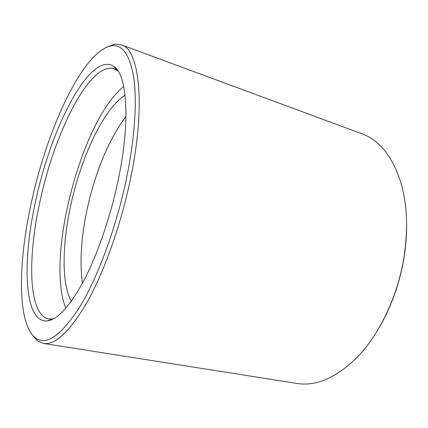 <?xml version="1.0" encoding="UTF-8"?>
<svg xmlns="http://www.w3.org/2000/svg" width="428" height="428" viewBox="0 0 428 428"><rect width="100%" height="100%" fill="white"/><g stroke="black" fill="none" stroke-linecap="round" stroke-linejoin="round"><path stroke-width="0.64" d="M106.048 47.46L114.602 44.148L121.322 44.806C139.555 49.193 146.371 106.278 129.705 182.628C120.097 227.311 103.769 272.502 87.157 302.125C69.823 331.556 55.223 345.321 43.362 343.416L37.177 340.704L31.335 333.631M43.362 343.416L296.802 383.424C315.789 386.516 335.606 378.101 356.267 358.193C378.662 335.75 397.254 297.679 403.722 258.646C408.125 231.222 407.392 206.633 401.518 184.875C393.225 157.408 380.048 140.379 361.976 133.793L121.322 44.806M32.544 197.281C18.276 258.512 16.376 322.723 35.305 337.794C46.058 345.985 60.701 335.969 79.244 307.732C97.017 278.928 115.314 230.376 125.73 182.028C134.494 141.197 137.195 103.416 133.996 79.175C130.16 55.271 122.676 44.132 111.542 45.775C83.481 50.702 48.557 126.078 32.544 197.281M36.658 196.607C52.253 125.634 90.458 50.943 113.768 66.372C127.362 74.574 130.818 122.873 117.497 183.377C109.702 219.28 96.953 255.65 83.653 280.945C69.775 306.293 57.662 319.62 47.315 320.914C23.112 323.081 22.037 258.56 36.658 196.607M118.171 71.246L114.025 68.731C90.383 61.354 55.576 130.85 40.885 197.436C27.376 255.163 27.788 314.842 48.69 318.978L53.537 318.812M406.584 223.967C406.739 235.384 405.808 247.084 403.791 259.074C399.485 283.694 391.486 306.191 379.797 326.564M125.987 116.384C110.649 136.997 98.611 164.052 89.88 197.549C81.678 230.045 79.191 258.614 82.422 283.256M125.094 95.251C105.62 107.166 84.765 149.404 73.616 193.317C62.488 236.256 60.385 281.774 71.31 301.253M123.719 86.483C81.47 120.033 45.368 258.309 65.826 308.235M35.305 337.794L37.177 340.704M117.095 70.369L113.768 66.372M117.213 69.85L116.437 69.577M52.023 319.561L51.21 319.422M52.173 319.053L47.315 320.914M111.542 45.775L114.602 44.148"/></g></svg>
